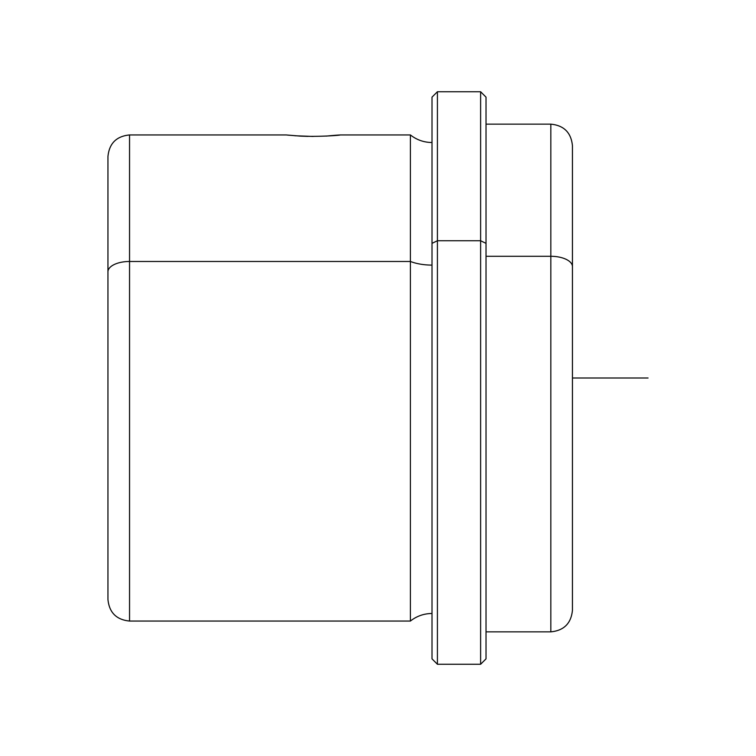 <?xml version="1.0" encoding="UTF-8"?>
<svg xmlns="http://www.w3.org/2000/svg" width="756" height="756" viewBox="0 0 756 756"><rect width="100%" height="100%" fill="white"/><g stroke="black" fill="none" stroke-linecap="round" stroke-linejoin="round"><path stroke-width="1.13" d="M432.007 243.347L432.007 97.146L437.412 91.741L480.618 91.741L486.023 97.146L486.023 243.347L480.618 240.758L486.023 243.347L486.023 658.854L480.618 664.259L480.618 91.741L480.618 240.758L437.412 240.758L480.618 240.758L480.618 664.259L437.412 664.259L437.412 91.741L437.412 240.758L432.007 243.347L437.412 240.758L437.412 664.259L432.007 658.854L432.007 243.347L432.007 613.485C423.955 613.56 416.754 616.083 410.404 621.054L410.404 261.472L129.55 261.472L410.404 261.472L410.404 621.054L129.55 621.054L129.55 261.472L129.55 621.054C116.424 619.769 109.223 612.568 107.947 599.442L107.947 271.829A21.603 10.357 0 0 1 129.55 261.472A21.603 10.357 180 0 0 107.947 271.829L107.947 156.558C109.223 143.432 116.424 136.231 129.55 134.946L129.55 261.472L129.55 134.946L286.184 134.946L300.236 136.108L287.667 135.107M107.947 271.829L107.947 572.443M410.404 261.472A34.644 16.613 180 0 0 432.007 265.101A34.644 16.613 0 0 1 410.404 261.472L410.404 134.946L410.404 261.472M486.023 631.855L486.023 124.145L550.831 124.145L550.831 631.855L550.831 256.293L486.023 256.293L550.831 256.293A21.603 10.357 0 0 1 572.443 266.651L572.443 610.243C571.158 623.369 563.957 630.57 550.831 631.855L486.023 631.855M550.831 256.293L550.831 124.145C563.957 125.43 571.158 132.631 572.443 145.757L572.443 266.651A21.603 10.357 180 0 0 550.831 256.293M572.443 572.443L572.443 266.651M326.138 136.108C357.493 133.084 330.032 137.365 300.236 136.108L307.89 136.392M329.805 135.882L336.76 135.305M340.162 134.955L332.47 135.683M313.182 136.449L294.859 135.759M572.443 378L648.053 378M432.007 658.854L432.007 97.146M340.191 134.946L410.404 134.946C416.754 139.917 423.955 142.44 432.007 142.515"/></g></svg>
